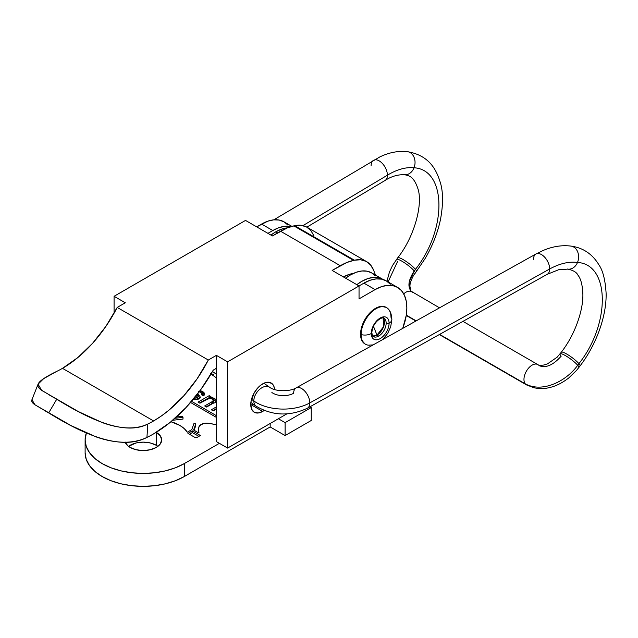 <?xml version="1.0" encoding="UTF-8"?>
<svg xmlns="http://www.w3.org/2000/svg" width="638" height="638" viewBox="0 0 638 638"><rect width="100%" height="100%" fill="white"/><g stroke="black" fill="none" stroke-linecap="round" stroke-linejoin="round"><path stroke-width="0.96" d="M156.278 445.268A18.486 10.671 0 0 0 128.509 446.353L136.133 442.955L143.207 442.15L150.281 442.955L156.278 445.268L156.278 432.333L156.278 445.268L157.913 446.353A18.486 10.671 0 0 0 156.278 445.268M125.08 441.967L127.839 445.81L130.144 447.429A18.486 10.671 180 0 1 125.176 442.222M275.776 231.825L277.65 232.902L275.776 231.825L281.605 229.122L287.555 227.822A42.252 24.396 120 0 0 275.776 231.825A42.252 24.396 120 0 0 270.935 235.079L275.776 231.825M309.964 406.797L311.256 407.538L285.114 422.635L278.391 418.751L285.114 422.635L285.114 435.571L270.177 426.95L184.286 476.53L175.482 480.701L165.441 483.803L154.548 485.709L143.207 486.355L131.875 485.709L120.981 483.803L110.932 480.701L102.136 476.53L94.91 471.45L89.543 465.652L86.234 459.36L85.117 452.82A58.09 33.543 0 0 0 120.981 483.803A58.09 33.543 0 0 0 184.286 476.53L270.177 426.95L285.114 435.571L285.114 422.635L311.256 407.538L311.256 420.474L285.114 435.571L311.256 420.474L311.256 407.538L309.964 406.797M85.117 439.885A58.09 33.543 180 0 0 120.981 470.868A58.09 33.543 180 0 0 184.286 463.595L184.286 476.53L184.286 463.595L219.392 443.33L184.286 463.595L175.482 467.766L165.441 470.868L154.548 472.774L143.207 473.42L131.875 472.774L120.981 470.868L110.932 467.766L102.136 463.595L94.91 458.515L89.543 452.717L86.234 446.425L85.117 439.885L86.329 433.074A58.09 33.543 180 0 0 85.117 439.885L85.117 452.82M196.943 437.493L200.38 435.507L192.333 430.857L187.955 433.385L195.061 437.493L196.943 437.493A1.332 0.766 180 0 1 195.061 437.493L187.955 433.385L192.333 430.857L192.333 432.588L192.333 430.857L200.38 435.507L196.943 437.493M176.439 416.997L182.62 416.271L183.002 417.348L175.003 418.281L183.002 417.348L182.62 416.271L176.439 416.997M170.96 421.734L179.884 425.45L184.222 428.6L187.317 432.205L191.799 429.613L193.888 423.64L195.754 423.855L193.649 430.02L198.171 432.676L198.976 432.444A26.804 15.479 180 0 1 198.705 429.908L198.785 427.627L199.638 425.65L203.434 423.568L208.658 423.313L216.402 424.756A70.268 40.569 180 0 0 208.658 423.313A7.887 4.554 180 0 0 198.785 427.627L198.705 429.908A26.804 15.479 180 0 0 198.697 430.211A26.804 15.479 180 0 0 198.976 432.444L198.171 432.676L193.633 429.94L195.754 423.855L193.888 423.64L191.799 429.613L187.317 432.205A32.937 19.012 180 0 0 170.96 421.734M216.402 415.673L191.559 401.334L216.402 415.673M199.933 403.208L208.562 398.63L210.947 398.591L212.853 399.364L213.395 400.385L211.968 401.749L204.686 405.951L206.584 407.044L213.092 403.288L216.402 402.291L213.092 403.288L206.584 407.044L204.686 405.951L211.968 401.749L211.968 403.479L211.968 401.749L213.395 400.385L213.395 402.115L213.395 400.385C212.781 398.192 210.229 398.008 205.747 399.851L199.933 403.208L198.035 402.107L199.933 403.208M216.402 406.853L211.322 409.787L213.212 410.872L216.402 409.03L213.212 410.872L211.322 409.787L216.402 406.853M216.402 401.342L215.78 401.398L216.107 399.914L214.703 398.511L212.087 397.578L209.36 397.53L210.931 396.621L209.232 395.64L198.035 402.107L209.232 395.64L209.232 397.37L209.232 395.64L210.931 396.621L209.36 397.53L209.36 398.503L209.36 397.53L212.087 397.578L212.087 398.933L212.087 397.578L216.107 399.914L215.78 402.323L215.78 401.398L216.402 401.342M130.144 447.429L136.133 449.742L143.207 450.556L150.281 449.742L156.278 447.429L160.29 443.968L161.693 439.885L160.29 435.794L156.278 432.333A18.486 10.671 180 0 1 161.693 439.885A18.486 10.671 180 0 1 150.281 449.742A18.486 10.671 180 0 1 130.144 447.429M200.3 397.315L196.727 399.619L193.266 399.3L196.727 399.619L199.088 398.894L200.236 397.705L199.989 396.413L197.628 393.845M198.649 391.541L201.688 392.888L202.19 393.893L201.552 394.842L203.666 395.767L204.71 394.499L204.487 393.207L202.988 391.772L200.157 390.472M196.073 395.496L197.373 396.988L196.831 397.937L194.231 398.136L195.029 398.256L195.029 399.635L195.029 398.256L197.373 396.988L197.373 398.71M383.135 279.532L378.262 277.65L373.102 277.442L367.496 278.71L361.666 281.414L356.817 284.668A42.252 24.396 -60 0 1 382.792 279.324A42.252 24.396 -60 0 1 383.135 279.532M375.303 275.935L371.587 272.857L367.065 271.182L361.898 270.975L356.291 272.243L350.461 274.946L345.621 278.2A42.252 24.396 120 0 1 371.587 272.857L382.792 279.324M270.177 423.496L270.177 426.95L270.177 423.496M199.527 402.969L209.439 397.482L199.527 402.969M216.107 401.645L213.036 399.508L215.899 401.246M216.194 400.393L216.107 399.914M212.821 410.649L216.402 408.575L212.821 410.649M213.395 400.385L213.395 402.115L211.968 403.479L206.186 406.813L211.968 403.479L213.395 401.757M183.002 419.078L183.002 417.348L183.002 419.078L172.707 420.275L183.002 419.078M195.754 425.578L195.754 423.855L195.754 425.578L194.096 430.323L195.754 425.578M198.705 431.631A26.804 15.479 0 0 0 198.697 431.934A26.804 15.479 0 0 0 198.737 432.724A26.804 15.479 0 0 1 198.705 431.631M216.402 417.404L190.571 402.482L216.402 417.404M189.446 434.247L192.333 432.588L198.889 436.368L192.333 432.588L189.446 434.247M196.975 399.587L197.413 398.941M200.499 392.131L200.499 390.568L200.499 392.131M199.287 391.652L202.19 393.821L201.552 394.842L203.666 395.767L204.782 394.093L200.499 390.568M201.815 392.817L204.479 394.922M196.863 394.755L198.059 396.007L198.059 394.276L198.059 396.007L199.989 398.136L199.989 396.413L198.059 394.276M200.236 397.705L199.989 396.413L199.997 398.152M199.989 398.136L198.059 396.007M262.712 383.829A16.899 9.753 -60 0 1 271.158 382.991A16.899 9.753 -60 0 1 274.611 389.555L273.75 385.966L272.641 384.22L269.348 382.321L265.041 382.744L260.376 385.44L258.135 387.513L254.259 392.745L250.989 401.701L250.758 404.524L251.667 409.277L254.259 412.26A16.899 9.753 -60 0 1 251.667 398.718A16.899 9.753 -60 0 1 262.712 383.829M264.14 410.497A16.899 9.753 -60 0 1 262.712 411.422L251.508 404.955A16.899 9.753 120 0 0 253.007 403.974L250.782 405.345A16.899 9.753 120 0 0 251.508 404.955L262.712 411.422L258.135 413.009L254.259 412.26A16.899 9.753 -60 0 0 262.712 411.422L264.14 410.497M38.081 384.148L41.51 390.185L56.718 399.26L48.695 412.922C73.729 428.337 117.639 452.908 146.931 437.421A117.161 67.644 120 0 0 153.606 433.88L170.155 422.396L186.033 407.522L200.611 389.85L213.291 370.096A117.161 67.644 -60 0 1 153.606 433.88A117.161 67.644 -60 0 1 146.931 437.421L147.833 424.007C122.52 437.389 81.712 414.548 56.718 399.26L48.695 412.922L34.938 404.763L31.94 399.699L38.081 384.156L43.639 378.661L56.718 371.396A101.322 58.497 120 0 0 62.484 368.341L77.932 357.479L92.646 343.236L105.948 326.289L117.201 307.428L208.315 360.031L197.062 378.892L183.76 395.847L169.046 410.082L161.374 415.976L153.606 420.944A101.322 58.497 -60 0 1 147.833 424.007C141.652 426.981 134.474 428.265 126.292 427.851C118.548 427.396 110.51 425.626 102.168 422.547L78.283 411.534L42.483 390.863C39.452 388.965 37.905 387.146 37.849 385.416C37.833 383.669 39.381 381.684 42.491 379.466C45.792 377.066 50.538 374.378 56.718 371.396A101.322 58.497 120 0 0 62.484 368.341L153.606 420.944L62.484 368.341A101.322 58.497 120 0 0 117.201 307.428L208.315 360.031A101.322 58.497 -60 0 1 153.606 420.944A101.322 58.497 -60 0 1 147.833 424.007L146.931 437.421C139.786 440.866 131.675 442.461 122.592 442.198C114.003 441.879 105.214 440.124 96.218 436.942L70.834 425.49L35.026 404.819C32.339 403.096 31.294 401.43 31.9 399.811L32.57 398.638M287.977 225.118L284.03 221.841L279.221 220.062L273.734 219.847L267.785 221.195L256.715 226.881L261.588 224.066L272.793 230.533L267.92 233.349L272.793 230.533A44.891 25.919 -60 0 1 290.944 226.642L284.939 226.315L278.981 227.662L272.793 230.533L261.588 224.066A44.891 25.919 120 0 1 284.03 221.841L291.877 226.37M245.518 220.413L114.082 296.295L114.082 313.218L114.082 296.295L125.303 302.771L117.201 307.428L125.271 302.771L114.082 296.295L245.518 220.413L272.402 235.932L245.518 220.413M227.606 361.834L227.606 448.075L286.813 413.887L227.606 448.075L216.402 441.608L216.402 368.317L216.402 441.608L227.606 448.075L227.606 361.834L359.042 285.952L227.606 361.834L216.37 355.366L208.315 360.031L216.386 355.358L227.606 361.834M390.304 284.189L386.357 280.919L381.54 279.133L376.053 278.918L370.104 280.265L363.907 283.136L375.112 289.604A44.891 25.919 -60 0 1 397.554 287.387A44.891 25.919 -60 0 1 402.73 328.387L406.246 315.435L406.853 307.931L406.246 301.136L404.436 295.306L401.501 290.657L397.554 287.387L392.745 285.601L387.258 285.385L381.301 286.733L375.112 289.604L359.042 298.887L359.042 285.952L332.151 270.424L340.301 265.727L280.553 231.227L272.402 235.932L287.26 227.933L294.66 225.7L300.937 225.278L306.415 226.889L310.81 230.446L313.88 235.757M397.554 287.387L386.357 280.919A44.891 25.919 120 0 0 363.907 283.136L375.112 289.604L359.042 298.887L359.042 285.952L363.907 283.136L359.042 285.952L332.151 270.424L347.016 262.433L354.409 260.2L360.685 259.778L366.164 261.389L370.558 264.937L373.629 270.249L375.503 275.114L373.629 270.249A42.252 24.396 -60 0 0 366.683 261.668L306.934 227.176A42.252 24.396 120 0 0 294.66 225.7L354.409 260.2L353.572 260.384L293.823 225.884L294.66 225.7L354.409 260.2A42.252 24.396 -60 0 1 366.683 261.668M213.291 370.096L216.386 368.309L216.386 355.374L216.402 368.317L213.291 370.096M352.989 273.614L350.876 273.909L343.38 276.908A47.531 27.442 -60 0 1 350.876 273.909A26.405 15.248 -60 0 1 352.989 273.614M351.729 273.75L352.184 274.013L351.729 273.75M353.572 260.384L293.823 225.884A63.377 36.589 120 0 0 280.553 231.227L340.301 265.727A63.377 36.589 -60 0 1 353.572 260.384M307.436 408.208A11.62 6.595 -119.2 0 0 309.805 402.913A38.025 21.955 180 0 1 253.82 400.943A11.62 7.369 125.5 0 0 256.069 406.159M271.876 392.506A14.786 8.541 0 0 0 293.647 393.263A11.62 6.595 60.8 0 1 296.064 387.944A11.62 6.595 60.8 0 1 304.844 391.206A11.62 6.595 60.8 0 1 309.805 402.913L549.685 268.965A11.62 6.595 60.8 0 1 546.439 274.635M407.897 151.74A11.62 9.131 97.6 0 1 414.038 167.778C405.832 166.957 396.956 169.437 387.394 175.203L302.946 225.613L387.394 175.203A11.62 6.643 -119.5 0 0 382.848 164.006A11.62 6.643 -119.5 0 0 374.291 159.971M384.259 180.841A11.62 6.643 -119.5 0 0 387.394 175.203A11.62 6.643 -119.5 0 0 382.84 163.998A11.62 6.643 -119.5 0 0 374.283 159.978A11.62 6.643 -119.5 0 0 371.125 165.617M571.544 246.188A11.62 9.131 97.6 0 1 577.502 262.457C610 264.26 610.654 323.777 578.905 363.668A11.62 2.074 36.4 0 1 579.727 366.172A11.62 2.074 36.4 0 1 578.203 365.941A11.62 2.074 -143.6 0 0 579.727 366.172A11.62 2.074 -143.6 0 0 578.905 363.668L577.685 365.279A11.62 2.074 36.4 0 1 578.506 367.783A11.62 2.074 -143.6 0 0 577.685 365.279C566.991 380.455 543.074 393.455 525.249 383.829A11.62 6.683 119.1 0 0 526.964 385.089A11.62 6.683 119.1 0 0 528.463 385.352M538.919 365.55C545.634 368.405 553.05 365.279 561.177 356.163A11.62 2.074 36.4 0 1 560.355 353.659A11.62 2.074 36.4 0 1 568.346 357.432A11.62 2.074 36.4 0 1 577.685 365.279A11.62 2.074 -143.6 0 0 568.346 357.432A11.62 2.074 -143.6 0 0 560.355 353.659M525.249 383.829L439.622 334.4L525.249 383.829A11.62 6.683 -60.9 0 1 526.693 370.686A11.62 6.683 -60.9 0 1 537.252 364.314A11.62 6.683 119.1 0 0 526.693 370.686A11.62 6.683 119.1 0 0 525.249 383.829C543.074 393.455 566.991 380.455 577.685 365.279L578.905 363.668A11.62 2.074 -143.6 0 0 569.567 355.813A11.62 2.074 -143.6 0 0 561.568 352.048A11.62 2.074 36.4 0 1 569.567 355.813A11.62 2.074 36.4 0 1 578.905 363.668C610.654 323.777 610 264.26 577.502 262.457C568.96 261.349 559.685 263.518 549.685 268.965A11.62 6.595 -119.2 0 0 544.732 257.258A11.62 6.595 -119.2 0 0 535.944 253.996L543.026 250.535C552.508 246.451 561.831 244.968 570.986 246.093M416.191 320.866L406.286 315.148L416.191 320.866M407.945 151.748A11.62 9.131 97.6 0 1 414.038 167.778C446.656 169.596 447.31 229.329 415.442 269.356A11.62 2.074 36.4 0 1 416.159 271.74A11.62 2.074 -143.6 0 0 415.442 269.356L414.229 270.975A11.62 2.074 36.4 0 1 414.947 273.351A11.62 2.074 -143.6 0 0 414.229 270.975C407.746 280.991 407.235 288.224 412.698 292.683A11.62 6.683 -60.9 0 0 411.031 291.438A11.62 6.683 119.1 0 0 403.718 293.855A11.62 6.683 -60.9 0 1 411.031 291.438M388.095 281.924L397.506 261.612M567.262 269.005A11.62 9.131 -82.4 0 0 577.502 262.457A11.62 9.131 -82.4 0 0 571.592 246.196M212.502 371.491L216.402 374.267L212.502 371.491M269.619 387.282A11.62 7.369 125.5 0 0 259.658 389.339A11.62 7.369 125.5 0 0 253.82 400.943L251.508 399.292L253.82 400.943A11.62 7.369 -54.5 0 1 259.634 389.355A11.62 7.369 -54.5 0 1 269.595 387.266L263.901 383.207M210.476 373.629L213.411 374.315M307.388 408.232L547.276 274.284A11.62 6.595 -119.2 0 0 549.685 268.965L309.805 402.913A11.62 6.595 60.8 0 1 307.388 408.232C289.604 416.518 272.514 415.84 256.101 406.183A11.62 7.369 -54.5 0 1 253.82 400.943A38.025 21.955 0 0 0 309.805 402.913A11.62 6.595 -119.2 0 0 304.812 391.166A11.62 6.595 -119.2 0 0 296.008 387.976M533.535 259.323A11.62 6.595 60.8 0 1 536.781 253.653A11.62 6.595 60.8 0 1 545.235 257.824A11.62 6.595 60.8 0 1 549.685 268.965C559.685 263.518 568.96 261.349 577.502 262.457A11.62 9.131 97.6 0 1 567.326 269.021M407.363 151.653C430.235 155.584 436.735 170.848 440.483 183.058C443.203 192.317 443.227 204.335 440.555 219.121C437.732 232.703 432.54 245.925 424.972 258.797L415.218 273.192C413.56 274.906 411.893 278.28 410.202 283.32C409.588 287.905 409.795 290.473 410.824 291.032L409.125 282.156L414.229 270.975A11.62 2.074 -143.6 0 0 404.891 263.063A11.62 2.074 -143.6 0 0 396.788 259.227A11.62 2.074 36.4 0 1 404.891 263.063A11.62 2.074 36.4 0 1 414.229 270.975L415.442 269.356A11.62 2.074 -143.6 0 0 406.111 261.452A11.62 2.074 -143.6 0 0 398.008 257.616A11.62 2.074 36.4 0 1 406.111 261.452A11.62 2.074 36.4 0 1 415.442 269.356C447.31 229.329 446.656 169.596 414.038 167.778A11.62 9.131 97.6 0 1 403.806 174.597M384.228 180.849A11.62 6.643 -119.5 0 0 387.394 175.203C396.956 169.437 405.832 166.957 414.038 167.778A11.62 9.131 97.6 0 1 403.87 174.613M383.215 317.987A10.559 6.101 -60 0 1 386.157 323.155A2.113 1.22 0 0 0 389.092 323.179A12.601 7.273 120 0 0 380.184 318.035A12.601 7.273 120 0 0 371.276 333.475A2.113 1.22 0 0 0 371.842 332.637C373.055 319.837 384.483 316.153 383.972 318.314A10.559 6.101 -60 0 1 386.157 323.155A10.559 6.101 -60 0 1 378.693 336.09A10.559 6.101 -60 0 1 373.413 336.609L371.707 335.628M387.673 308.393A21.126 12.194 120 0 0 371.077 312.548A21.126 12.194 120 0 0 361.108 334.559A8.701 5.024 0 0 0 371.276 333.475A12.601 7.273 -60 0 1 380.184 318.035A12.601 7.273 -60 0 1 389.092 323.179A8.701 5.024 0 0 0 391.86 319.542A8.701 5.024 180 0 1 389.092 323.179A12.601 7.273 -60 0 1 380.184 338.619A12.601 7.273 -60 0 1 371.276 333.475A8.701 5.024 180 0 1 361.108 334.559A21.126 12.194 -60 0 1 370.335 313.306A21.126 12.194 -60 0 1 386.612 307.644A21.126 12.194 -60 0 1 390.982 317.317A8.701 5.024 180 0 1 391.86 319.542M376.986 335.102L378.693 336.09L376.986 335.102L372.751 336.027A10.559 6.101 120 0 0 376.986 335.102L373.445 326.265L376.986 335.102A10.559 6.101 120 0 0 383.597 326.672A10.559 6.101 120 0 0 383.135 318.035L383.597 326.672L376.986 335.102M386.612 307.644L386.046 307.317A21.126 12.194 120 0 0 369.769 312.979A21.126 12.194 120 0 0 360.55 334.24L361.108 334.559L360.55 334.24L360.837 337.438L361.682 340.182L364.92 343.906A21.126 12.194 120 0 0 365.207 344.065M386.046 307.317L381.205 306.376L378.398 307.014L372.568 310.379L369.769 312.979L367.185 316.065L363.062 323.203L361.682 326.983L360.55 334.24A21.126 12.194 120 0 0 364.92 343.906L365.486 344.233A21.126 12.194 -60 0 1 361.108 334.559A21.126 12.194 120 0 0 369.777 345.214M371.276 333.475A12.601 7.273 120 0 0 380.184 338.619A12.601 7.273 120 0 0 389.092 323.179A2.113 1.22 180 0 1 386.157 323.155A10.559 6.101 -60 0 1 378.693 336.09A10.559 6.101 -60 0 1 374.171 336.936M198.697 431.934L198.697 430.211M202.19 393.821L202.19 395.544M49.605 395.161L53.456 397.394M60.219 401.294L65.172 404.157M56.008 417.156L45.457 411.063M407.299 151.645C398.248 150.712 389.116 152.458 379.897 156.892L273.798 219.839M526.398 384.826L533.839 387.729C539.581 388.885 544.892 388.813 549.773 387.497C553.425 386.708 560.443 384.411 568.841 377.879L576.577 370.367L579.998 366.005C596.69 344.289 606.738 315.284 606.1 293.113C605.271 279.962 602.902 270.584 598.986 264.961C592.407 254.028 583.052 247.735 570.922 246.085M406.239 315.451L415.904 321.026M439.335 334.559L526.262 384.746M547.26 274.3L558.641 269.738L567.868 269.116M269.595 387.266C275.76 391.931 290.37 391.549 296.064 387.944L535.944 253.996M211.019 374.035L216.402 377.879M250.886 402.466L256.101 406.183M404.388 174.692C408.033 175.538 413.591 175.41 418.018 189C423.098 204.798 414.094 237.28 397.737 257.784L392.529 265.496L389.435 272.051L386.955 281.262M410.824 291.032L439.526 307.835M567.948 269.124C573.331 270.353 576.656 272.354 577.924 275.122C580.883 278.75 582.542 285.226 582.877 294.549C583.156 310.834 574.83 334.91 561.296 352.216L557.221 357.12L547.5 363.859L543.807 365.024C540.593 365.454 538.616 365.319 537.874 364.617L462.957 321.369M404.468 174.708C397.689 174.501 391.222 176.423 385.081 180.466L306.886 227.144M388.877 309.693C390.592 311.615 391.588 314.893 391.86 319.51L390.687 326.808L387.721 333.363L382.824 339.496M383.972 318.314L382.266 317.333M368.389 345.166L373.126 344.911M373.413 336.609C372.871 336.984 372.345 335.66 371.842 332.637"/></g></svg>
